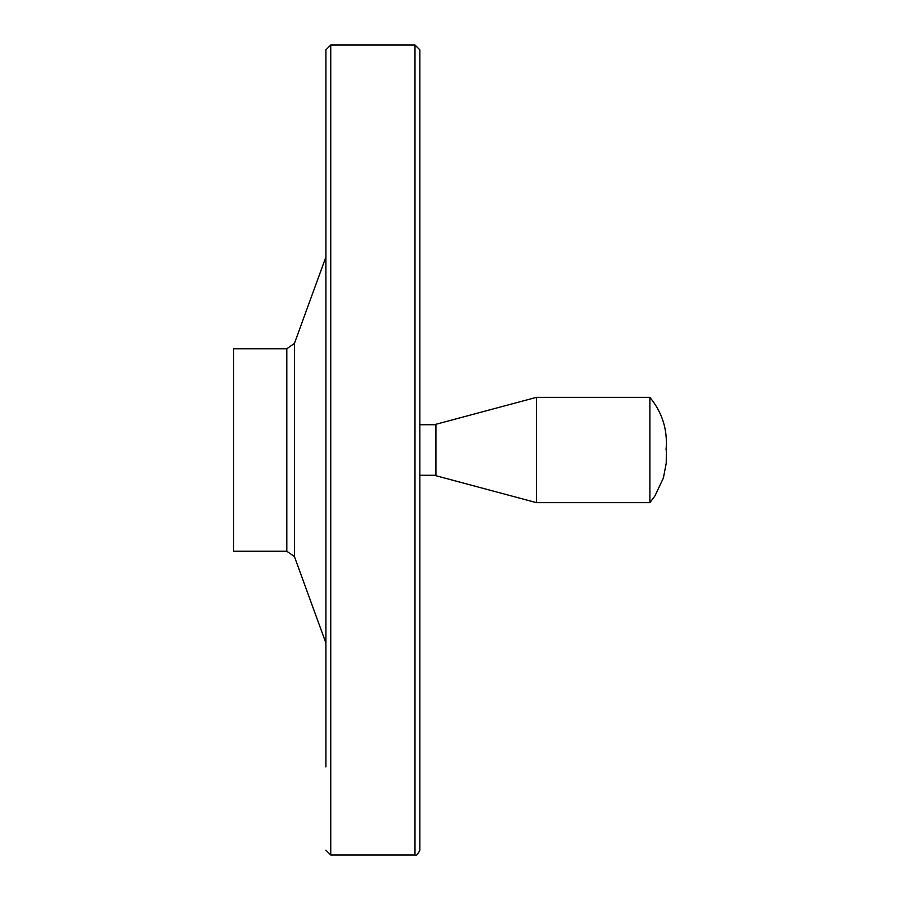 <?xml version="1.0" encoding="UTF-8"?>
<svg xmlns="http://www.w3.org/2000/svg" width="900" height="900" viewBox="0 0 900 900"><rect width="100%" height="100%" fill="white"/><g stroke="black" fill="none" stroke-linecap="round" stroke-linejoin="round"><path stroke-width="1.35" d="M666.045 450C667.845 430.245 662.467 412.695 649.89 397.35L649.89 502.65L654.896 495.979L663.39 477.99L666.236 463.14L666.45 442.44M649.89 397.35L536.445 397.35L536.445 502.65L649.89 502.65M233.55 348.75L233.55 551.25L286.808 551.25L286.808 348.75L233.55 348.75M325.89 257.051L294.424 343.418L286.808 348.75M414.99 45L414.99 855C416.205 856.215 417.825 854.595 419.85 850.14L419.85 49.86L414.99 45L330.75 45L325.89 49.86L325.89 766.913M435.926 424.733L419.85 424.733M536.445 397.35L435.926 424.282L435.926 475.718L536.445 502.65M294.424 343.418L294.424 556.582L286.808 551.25M330.75 45L330.75 855L325.89 850.14M294.424 556.582L325.89 642.949M414.99 855L330.75 855M435.926 475.267L419.85 475.267"/></g></svg>
